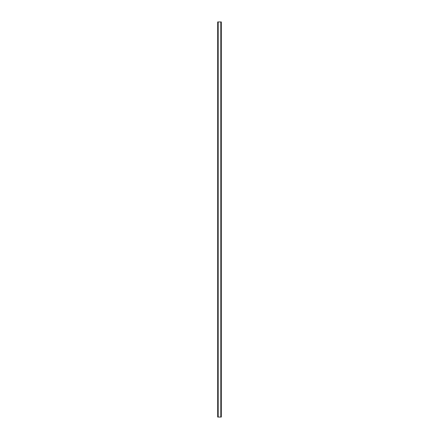 <?xml version="1.0" encoding="UTF-8"?>
<svg xmlns="http://www.w3.org/2000/svg" width="439" height="439" viewBox="0 0 439 439"><rect width="100%" height="100%" fill="white"/><g stroke="black" fill="none" stroke-linecap="round" stroke-linejoin="round"><path stroke-width="0.66" d="M221.294 21.95L217.684 21.95L217.684 417.05L221.316 417.05L221.316 21.95L221.294 417.05M217.733 21.95L217.733 417.05M217.771 21.95L217.771 417.05M218.057 21.95L218.057 417.05M218.068 21.95L218.068 417.05M218.188 21.95L218.188 417.05M220.812 21.95L220.812 417.05M220.932 21.95L220.932 417.05M220.943 21.95L220.943 417.05M221.229 21.95L221.229 417.05M221.267 21.95L221.267 417.05M217.706 21.95L217.706 417.05"/></g></svg>
